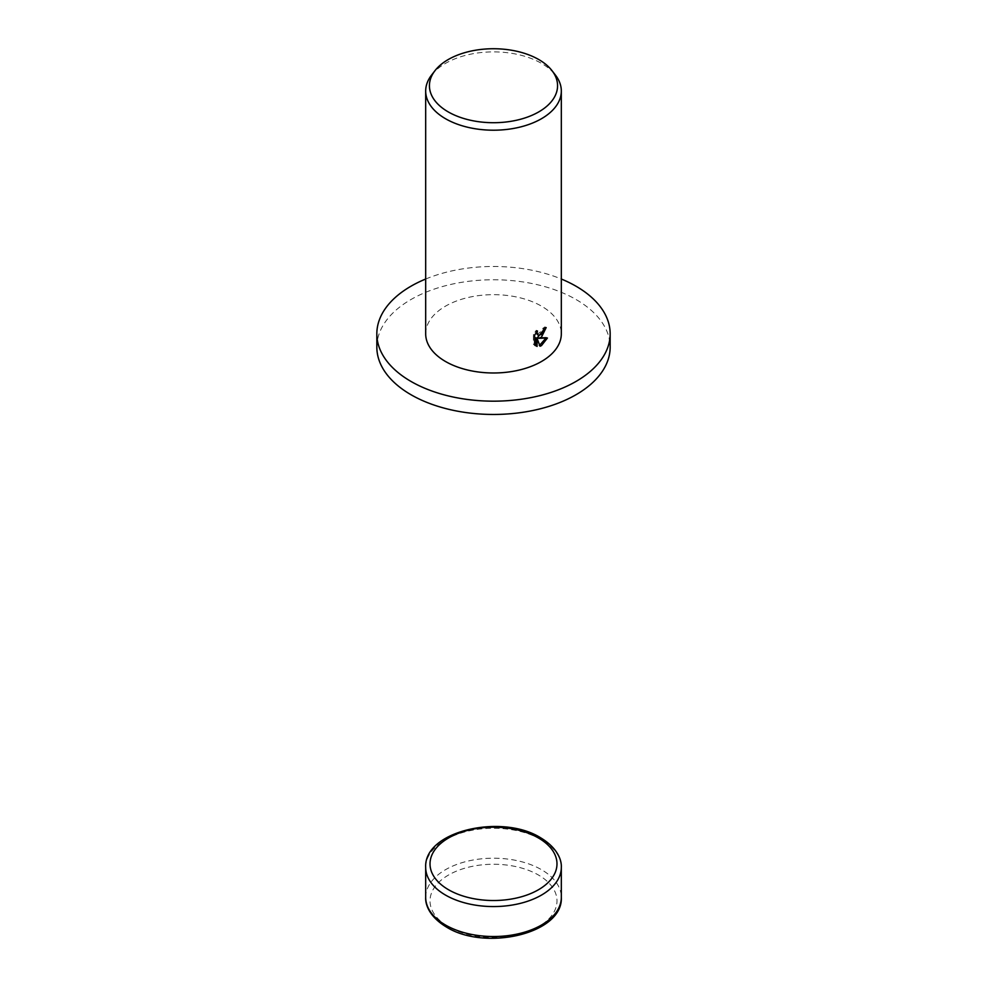 <?xml version="1.0" encoding="UTF-8"?>
<svg xmlns="http://www.w3.org/2000/svg" width="987" height="987" viewBox="0 0 987 987"><rect width="100%" height="100%" fill="white"/><g stroke="black" fill="none" stroke-linecap="round" stroke-linejoin="round"><path stroke-width="0.74" stroke-dasharray="4.93 3.7" d="M376.837 347.116A116.663 67.35 180 0 1 411.011 299.493A116.663 67.35 180 0 1 538.149 284.885A116.663 67.35 180 0 1 610.163 347.116M431.59 75.049A67.819 39.159 180 0 1 445.544 63.353A67.819 39.159 180 0 1 555.41 75.049M425.681 333.828A67.819 39.159 180 0 1 445.544 306.13A67.819 39.159 180 0 1 519.458 297.642A67.819 39.159 180 0 1 561.319 333.828M544.824 328.498L544.96 326.882A66.129 38.185 180 0 1 542.875 328.301L542.529 330.324L536.965 334.519M542.875 328.301L544.084 328.992M535.929 332.915L536.274 330.275L533.399 334.445L533.399 344.278L534.621 344.981M533.399 334.445L534.621 335.148M536.274 330.275L537.471 330.966M544.96 326.882L546.169 327.585M545.885 338.159L546.23 337.32L537.434 337.603M533.399 344.278L535.188 345.524M535.879 337.764L538.853 345.549L539.667 345.228M538.853 345.549L540.049 346.24M546.23 337.32L547.44 338.023M425.681 279.025A116.663 67.35 180 0 1 561.319 279.025M425.681 897.356A67.819 39.159 180 0 1 445.544 869.67A67.819 39.159 180 0 1 541.456 869.67A67.819 39.159 180 0 1 561.319 897.356M538.396 926.818A63.489 36.655 180 0 1 448.604 926.818A63.489 36.655 180 0 1 448.604 874.988A63.489 36.655 180 0 1 538.396 874.988A63.489 36.655 180 0 1 538.396 926.818M425.681 867.413A67.819 39.159 180 0 1 445.544 839.727A67.819 39.159 180 0 1 541.456 839.727A67.819 39.159 180 0 1 561.319 867.413M535.768 345.919L534.559 345.228"/><path stroke-width="1.48" d="M561.319 279.025A116.663 67.35 180 0 1 610.163 333.828A116.663 67.35 180 0 1 575.989 381.451A116.663 67.35 180 0 1 448.851 396.046A116.663 67.35 180 0 1 376.837 333.828A116.663 67.35 180 0 1 411.011 286.193A116.663 67.35 180 0 1 425.681 279.025M610.163 333.828L610.163 347.116A116.663 67.35 180 0 1 575.989 394.738A116.663 67.35 180 0 1 448.851 409.334A116.663 67.35 180 0 1 376.837 347.116L376.837 333.828M541.456 337.147L538.631 338.307L547.44 338.023L541.456 345.623L540.049 346.24L537.088 338.467L537.088 346.425L534.621 344.981L534.621 335.148L537.471 330.966L537.076 332.94L538.162 335.21L541.456 334.507L544.084 328.992A67.819 39.159 0 0 0 546.169 327.585L541.456 337.147M551.98 70.62L555.41 75.049A67.819 39.159 180 0 1 561.319 91.038A67.819 39.159 180 0 1 541.456 118.724A67.819 39.159 180 0 1 467.542 127.224A67.819 39.159 180 0 1 425.681 91.038A67.819 39.159 180 0 1 431.59 75.049L435.02 70.62A64.069 36.988 180 0 1 448.197 59.565A64.069 36.988 180 0 1 551.98 70.62A64.069 36.988 180 0 1 538.803 111.876A64.069 36.988 180 0 1 457.166 116.195A64.069 36.988 180 0 1 435.02 70.62M561.319 91.038L561.319 333.828A67.819 39.159 180 0 1 541.456 361.513A67.819 39.159 180 0 1 467.542 370.002A67.819 39.159 180 0 1 425.681 333.828L425.681 91.038M544.824 328.498L537.434 337.603L538.631 338.307M538.162 335.21L535.929 332.915M535.188 345.524L535.879 345.734L535.879 337.764L537.088 338.467M539.667 345.228L545.885 338.159M535.879 345.734L537.088 346.425M425.681 897.356C425.249 904.734 429.444 916.787 446.445 927.04C485.185 951.406 563.318 933.813 561.319 897.356A67.819 39.159 180 0 1 541.456 925.053A67.819 39.159 180 0 1 445.544 925.053A67.819 39.159 180 0 1 425.681 897.356L425.681 867.413A67.819 39.159 180 0 0 445.544 895.098A67.819 39.159 180 0 0 541.456 895.098A67.819 39.159 180 0 0 561.319 867.413C561.751 860.035 557.556 847.981 540.555 837.741C501.815 813.362 423.682 830.955 425.681 867.413M538.396 837.951A63.489 36.655 180 0 1 538.396 889.78A63.489 36.655 180 0 1 448.604 889.78A63.489 36.655 180 0 1 448.604 837.951A63.489 36.655 180 0 1 538.396 837.951M561.319 897.356L561.319 867.413"/></g></svg>

